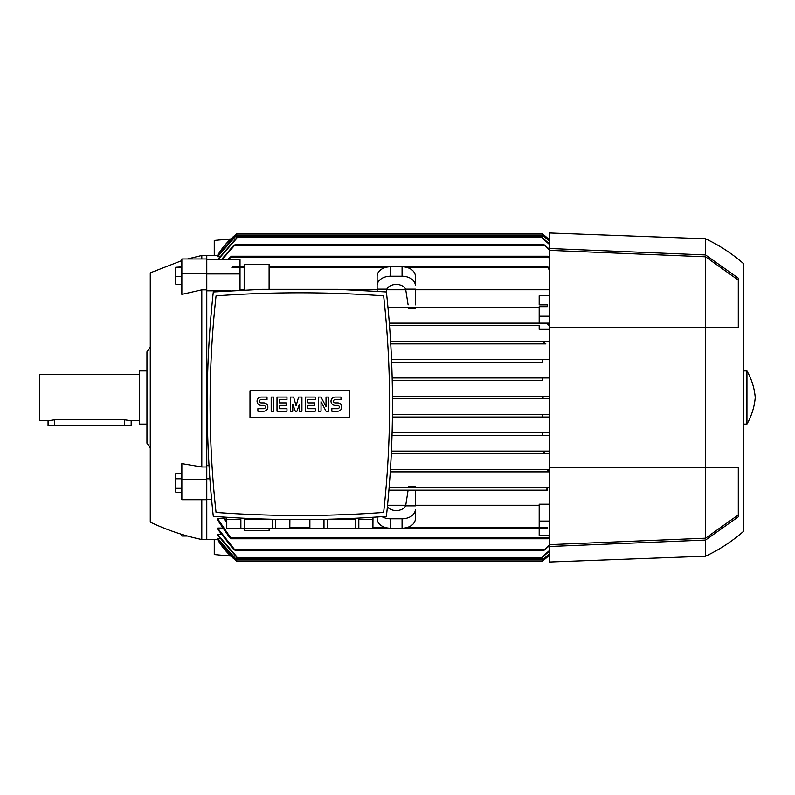 <?xml version="1.0" encoding="UTF-8"?>
<svg xmlns="http://www.w3.org/2000/svg" width="795" height="795" viewBox="0 0 795 795"><rect width="100%" height="100%" fill="white"/><g stroke="black" fill="none" stroke-linecap="round" stroke-linejoin="round"><path stroke-width="1.19" d="M150.275 347.047L146.946 351.797L146.946 424.093L139.473 424.093L139.473 370.907L146.946 370.907L146.946 443.203L150.275 447.953M139.473 374.236L39.75 374.236L39.75 420.764L48.058 420.764L54.706 419.8L124.517 419.8L131.165 420.764L139.473 420.764M48.058 420.764L48.058 425.752L131.165 425.752L131.165 420.764M181.856 260.621L150.275 272.844L150.275 522.156C166.771 529.957 183.943 535.741 201.801 539.517L206.78 539.517M206.78 255.483L201.801 255.483L201.801 258.971M206.78 289.847L201.801 289.847L181.856 294.379L181.856 273.271L206.78 273.271L206.78 290.811L230.202 290.811M201.801 289.847L201.801 466.973L206.78 466.973M544.019 398.742L542.508 397.5L544.108 396.258M542.756 380.467L392.253 380.467L542.518 380.447M230.798 556.063L214.262 554.562L214.262 539.606M546.851 488.915L547.189 490.157L388.944 490.157L547.189 490.157M218.198 539.596L206.78 539.606L206.78 499.707L181.856 499.707L181.856 479.286L206.78 479.286L206.78 499.707M201.801 499.707L201.801 539.517M206.78 499.23L211.569 499.23M206.78 478.809L209.89 478.809M206.78 479.286L206.78 465.651L209.015 465.651M549.156 325.533L547.854 324.37L548.421 323.128L389.341 323.128L539.189 323.128L539.189 306.651L547.328 306.651L547.328 304.843L539.189 304.843L539.189 295.77L549.156 295.77M539.189 307.337L387.98 307.337L539.189 307.337M415.368 307.337L415.368 308.44L408.67 308.44L408.501 307.337M377.138 289.758L349.234 289.758M244.174 289.758L240.02 289.758M206.78 465.651L206.78 290.811M363.842 513.719L366.863 513.55M367.23 513.53L377.536 512.874M222.173 512.874L232.478 513.53M232.856 513.55L235.867 513.719M213.298 516.333C271.006 520.665 328.713 520.665 386.41 516.333C394.529 441.543 394.529 366.753 386.41 291.964L337.746 289.32L261.962 289.32L213.298 291.964C205.18 366.753 205.18 441.543 213.298 516.333M383.647 295.849A1150.385 1150.385 0 0 0 216.061 295.849A987.241 987.241 0 0 0 216.061 512.447A1150.385 1150.385 0 0 0 383.647 512.447A987.241 987.241 0 0 0 383.647 295.849M349.721 417.524L249.998 417.524L249.998 390.772L349.721 390.772L349.721 417.524M337.666 411.214A4.154 4.154 0 0 0 341.82 407.06A4.154 4.154 0 0 0 337.666 402.906L335.172 402.906A1.66 1.66 0 0 1 333.512 401.236A1.66 1.66 0 0 1 335.172 399.577L340.995 399.577L340.995 397.083L335.172 397.083A4.154 4.154 0 0 0 331.018 401.236A4.154 4.154 0 0 0 335.172 405.39L337.666 405.39A1.66 1.66 0 0 1 339.326 407.06A1.66 1.66 0 0 1 337.666 408.719L331.853 408.719L331.853 411.214L337.666 411.214M315.227 408.719L315.227 411.214L305.26 411.214L305.26 397.083L315.227 397.083L315.227 399.577L307.754 399.577L307.754 402.906L314.403 402.906L314.403 405.39L307.754 405.39L307.754 408.719L315.227 408.719M286.975 408.719L286.975 411.214L277.008 411.214L277.008 397.083L286.975 397.083L286.975 399.577L279.492 399.577L279.492 402.906L286.14 402.906L286.14 405.39L279.492 405.39L279.492 408.719L286.975 408.719M263.711 411.214A4.154 4.154 0 0 0 267.865 407.06A4.154 4.154 0 0 0 263.711 402.906L261.217 402.906A1.66 1.66 0 0 1 259.548 401.236A1.66 1.66 0 0 1 261.217 399.577L267.031 399.577L267.031 397.083L261.217 397.083A4.154 4.154 0 0 0 257.063 401.236A4.154 4.154 0 0 0 261.217 405.39L263.711 405.39A1.66 1.66 0 0 1 265.371 407.06A1.66 1.66 0 0 1 263.711 408.719L257.888 408.719L257.888 411.214L263.711 411.214M273.679 397.083L273.679 411.214L271.184 411.214L271.184 397.083L273.679 397.083M292.789 404.148L292.789 411.214L290.304 411.214L290.304 397.083L293.623 397.083L296.118 405.808L298.612 397.083L301.931 397.083L301.931 411.214L299.437 411.214L299.437 404.148L296.952 411.214L295.283 411.214L292.789 404.148M321.051 401.654L321.051 411.214L318.557 411.214L318.557 397.083L321.051 397.083L326.029 406.642L326.029 397.083L328.524 397.083L328.524 411.214L326.029 411.214L321.051 401.654M341.403 519.662L355.514 519.662L355.514 528.804L327.302 528.804L327.302 519.662L341.403 519.662M358.823 528.804L358.823 519.662L372.925 519.662L372.925 528.804L355.514 528.804M372.984 517.267L372.925 528.804M258.305 519.662L272.407 519.662L272.407 528.804L244.204 528.804L244.204 519.662L258.305 519.662M275.726 528.804L275.726 519.662L289.827 519.662L289.827 528.804L272.407 528.804M289.887 519.552L289.827 528.804M244.204 528.804L226.724 528.804L226.724 517.267M226.784 528.804L226.784 519.662L240.885 519.662L240.885 528.804M327.302 528.804L289.887 528.804M309.891 528.804L309.891 519.662L323.992 519.662L323.992 528.804M269.108 289.32L269.108 264.536L244.174 264.536L244.174 290.046M539.189 304.843L547.189 304.843M546.592 489.631C547.437 487.862 548.341 487.385 549.295 488.19M389.143 487.663L549.156 487.663L389.143 487.663M549.156 471.872L390.305 471.872L548.421 471.872L547.854 470.63L549.156 469.467M549.156 453.597L391.349 453.597L544.843 453.597L543.919 452.345L545.847 451.103L549.156 451.103L391.458 451.103L545.847 451.103M549.156 435.312L392.054 435.312L542.508 435.312L542.508 432.818L549.156 432.818L392.134 432.818L542.508 432.818M549.156 417.027L392.452 417.027L542.508 417.027L542.508 414.553L549.156 414.533L392.482 414.533L542.756 414.533M392.511 398.742L549.156 398.742L392.511 398.742M392.501 396.258L549.156 396.258L392.501 396.258M542.508 380.447L542.508 377.973L549.156 377.973M392.193 377.973L542.508 377.973L392.193 377.973M542.508 362.182L391.677 362.182L542.508 362.182L542.508 359.688L549.156 359.688M391.567 359.688L542.508 359.688L391.567 359.688M545.847 343.897L390.772 343.897L545.847 343.897L543.919 342.655L544.843 341.403L549.156 341.403M390.623 341.403L544.843 341.403L390.623 341.403M547.328 306.651L547.328 304.843M415.368 304.843L415.368 289.142L405.659 289.142L408.113 304.843M386.3 291.954L386.847 289.142A9.967 7.056 0 0 1 396.258 284.441A9.967 7.056 0 0 1 405.659 289.142M415.368 285.614L415.368 276.213A13.296 9.401 180 0 0 402.071 266.812L390.434 266.812A13.296 9.401 180 0 0 377.138 276.213L377.138 285.614A13.296 9.401 0 0 1 390.434 276.213L402.071 276.213A13.296 9.401 0 0 1 415.368 285.614L415.368 285.455M377.138 291.298L377.138 285.614M377.138 285.455L377.138 289.142L386.847 289.142M405.847 289.758L386.658 289.758M549.156 269.704L546.851 266.196L549.156 267.935M269.108 266.196L546.851 266.196M232.369 266.196L231.882 267.597L232.369 266.196L244.174 266.196M187.511 536.029L181.856 536.029L181.856 534.379M377.138 516.998L377.138 518.787A13.296 9.401 0 0 0 390.434 528.188L402.071 528.188A13.296 9.401 0 0 0 415.368 518.787L415.368 509.545M408.113 490.157L405.659 505.859L415.368 505.859L415.368 490.157M415.368 509.386A13.296 9.401 180 0 1 402.071 518.787L402.071 528.188M382.017 516.661A13.296 9.401 180 0 0 390.434 518.787L402.071 518.787M405.659 505.859A9.967 7.056 180 0 1 396.258 510.559A9.967 7.056 180 0 1 387.413 506.773M387.562 505.242L405.847 505.242M372.984 528.804L546.851 528.804L547.328 527.403L539.189 527.403L539.189 504.189L549.156 504.189M415.368 505.242L539.189 505.242M547.328 527.403L546.851 528.804M244.174 528.804L244.174 530.464L269.108 530.464L269.108 528.804M224.001 517.088L226.724 521.053M226.724 522.881L222.749 517.008M549.156 535.353L539.189 535.353L539.189 528.804M217.582 518.588L231.355 538.771L229.586 537.529L217.582 520.079L217.582 518.588L223.743 518.588M231.355 538.771L547.854 538.771L549.156 536.734M539.189 521.053L549.156 521.053M415.368 487.663L415.368 486.56L408.67 486.56L408.501 487.663M390.464 469.378L549.156 469.378L390.464 469.378M549.156 329.349L539.189 329.349L539.189 325.622L389.54 325.622L539.189 325.622M547.844 324.35L548.421 323.128L549.156 323.128L539.189 323.128M539.189 316.191L549.156 316.191M549.156 289.758L415.368 289.758M390.305 471.872L548.421 471.872M236.701 560.147L217.582 538.583L219.47 538.255M236.701 557.186L217.582 535.144L217.582 534.479L220.821 534.479M217.582 528.059L235.29 550.408L233.362 549.156L217.582 529.102L217.582 528.059L222.242 528.059M235.111 559.799L217.592 539.596A74.79 74.79 0 0 0 236.701 561.041L235.111 559.799L236.234 559.799M236.532 560.912L235.936 560.445M542.975 559.799L544.098 559.799L549.156 555.347A74.79 74.79 0 0 1 542.508 561.041L544.108 559.789M549.156 545.976L543.919 550.408L549.156 545.052M235.29 550.408L543.919 550.408M217.582 534.479L236.701 556.609L236.701 558.716L542.508 558.716L542.508 556.609L549.156 550.756M217.582 538.255L236.701 559.869L236.701 561.21L542.508 561.21L542.508 559.869L549.156 554.135M549.156 554.433L542.508 560.147M549.156 551.352L542.508 557.186M549.156 537.986L547.854 538.771M240.02 290.255L240.02 267.597L231.882 267.597M206.78 273.947L240.02 273.947M181.856 479.286L181.856 463.614L201.801 466.973M181.439 492.383L181.439 473.264L175.864 473.264L175.864 492.383L181.439 492.383M181.439 478.769L175.864 478.769M181.439 488.329L175.864 488.329M175.784 491.986L175.208 476.95L175.864 473.264M214.262 255.394L214.262 240.438L230.798 238.937M549.156 546.503L549.156 562.035L705.553 556.222L705.553 540.053L549.156 546.503L549.156 467.301L738.297 467.301L738.297 516.839L705.553 540.053M549.156 248.497L705.553 254.947L705.553 238.778L549.156 232.965L549.156 467.301M542.508 233.959A74.79 74.79 0 0 1 549.156 239.653L542.508 233.959M705.553 254.947L738.297 278.161L738.297 327.699L705.553 327.699L705.553 538.195L549.156 544.664M705.553 238.778C719.405 245.317 732.086 253.625 743.613 263.711L743.613 531.289C732.086 541.375 719.405 549.683 705.553 556.222M746.942 397.5L746.942 424.093C751.633 415.835 754.405 406.97 755.25 397.5C754.405 388.03 751.633 379.165 746.942 370.907L746.942 397.5M549.156 250.336L705.553 256.805L738.297 280.088M705.553 256.805L705.553 327.699L549.156 327.699M738.297 514.912L705.553 538.195M236.701 233.959L217.582 255.394A74.79 74.79 0 0 1 236.701 233.959L236.294 234.277M544.088 235.191L542.975 235.201M549.156 249.948L543.919 244.592L549.156 249.024M221.398 259.647L233.362 245.844L235.29 244.592L543.919 244.592M235.29 244.592L222.073 259.647M542.508 237.814L549.156 243.648M549.156 244.244L542.508 238.391L542.508 236.284L236.701 236.284L236.701 238.391L218.088 259.647M542.508 234.853L549.156 240.567M549.156 240.865L542.508 235.131L542.508 233.79L236.701 233.79L236.701 235.131L217.582 256.745L236.701 234.853M236.701 233.79L542.508 233.79M227.678 259.647L231.355 256.228L547.854 256.228L549.156 257.014M549.156 258.266L547.854 256.228M231.355 256.228L228.811 259.647M218.198 255.404L206.78 255.394L206.78 273.271M219.47 256.745L217.582 256.745M217.701 259.647L236.701 237.814M240.02 266.196L240.02 259.647L206.78 259.647M206.78 258.971L181.856 258.971L181.856 273.271M175.864 284.352L181.439 284.352L181.439 266.951L175.645 267.309L175.864 284.352L175.208 281.519L175.645 267.309M181.439 267.786L175.864 267.786M181.439 276.491L175.864 276.491M124.517 425.752L124.517 419.8M54.706 425.752L54.706 419.8M402.071 266.812L402.071 276.213M390.434 266.812L390.434 276.213M269.108 267.448L385.645 267.448M406.861 267.448L547.189 267.448M232.021 267.448L244.174 267.448M390.434 518.787L390.434 528.188M289.887 527.552L309.831 527.552M372.984 527.552L385.645 527.552M406.861 527.552L547.189 527.552M230.789 537.529L548.421 537.529M234.366 549.156L544.843 549.156M236.701 557.474L542.508 557.474M236.701 559.958L542.508 559.958M235.111 235.201L236.234 235.201M234.366 245.844L544.843 245.844M236.701 237.526L542.508 237.526M236.701 235.042L542.508 235.042M230.789 257.471L548.421 257.471M201.801 255.483L187.511 258.971M309.831 519.552L309.831 528.804M743.613 424.093L746.942 424.093M743.613 370.907L746.942 370.907"/></g></svg>
